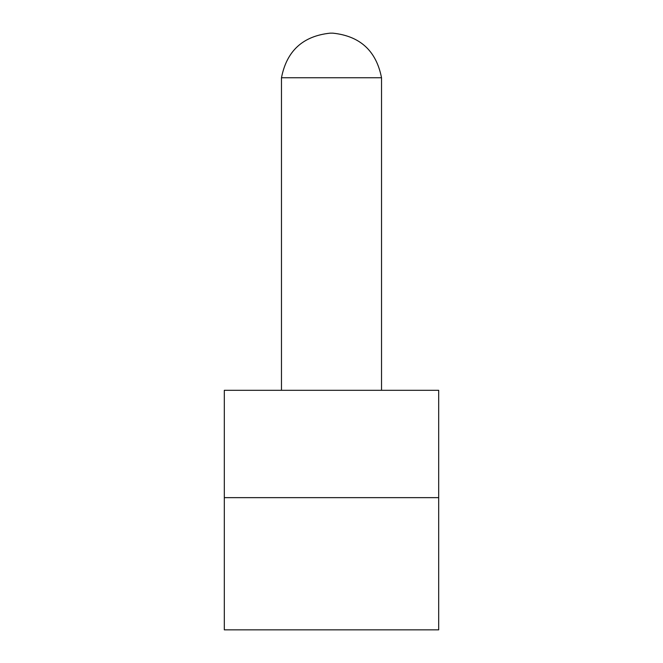 <?xml version="1.0" encoding="UTF-8"?>
<svg xmlns="http://www.w3.org/2000/svg" width="663" height="663" viewBox="0 0 663 663"><rect width="100%" height="100%" fill="white"/><g stroke="black" fill="none" stroke-linecap="round" stroke-linejoin="round"><path stroke-width="0.99" d="M438.691 629.85L224.309 629.85L224.309 390.308L438.691 390.308L438.691 629.85M438.691 497.648L224.309 497.648M281.477 390.308L281.477 77.753L381.523 77.753C376.294 50.869 360.05 36.009 332.809 33.15L331.5 33.15L332.809 33.15M331.5 33.15L330.191 33.15L331.5 33.15M381.523 390.308L381.523 77.753M281.477 77.753C286.706 50.869 302.95 36.009 330.191 33.15"/></g></svg>
